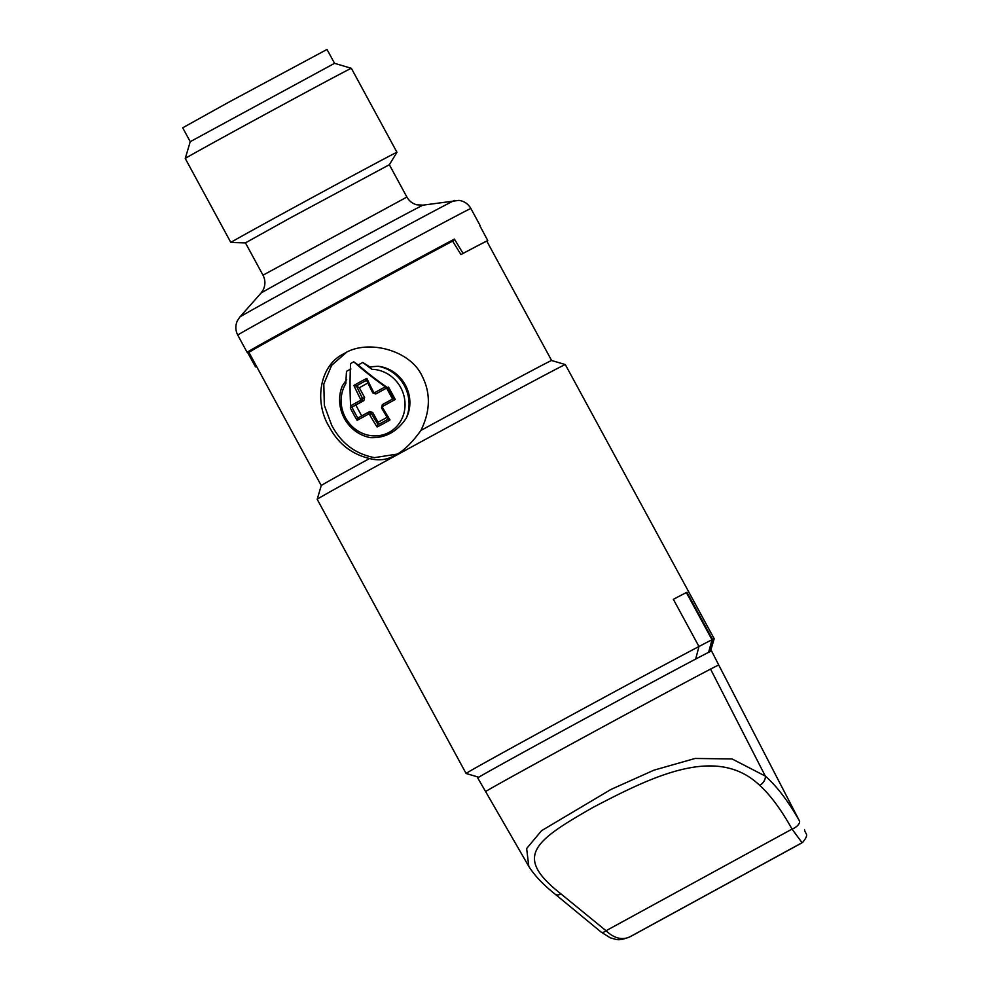 <?xml version="1.0" encoding="UTF-8"?>
<svg xmlns="http://www.w3.org/2000/svg" width="989" height="989" viewBox="0 0 989 989"><rect width="100%" height="100%" fill="white"/><g stroke="black" fill="none" stroke-linecap="round" stroke-linejoin="round"><path stroke-width="1.48" d="M679.851 595.91A141.167 0.989 151.5 0 0 673.348 599.309L698.963 646.497A141.167 0.989 151.5 0 0 559.168 721.834A141.167 0.989 151.5 0 0 466.079 773.472A141.167 0.989 151.5 0 0 466.079 773.485L317.197 499.284A141.167 0.989 151.5 0 0 317.197 499.284A141.167 0.989 151.5 0 1 395.551 455.694A141.167 0.989 151.5 0 1 556.584 368.897A141.167 0.989 151.5 0 1 565.3 364.558A141.167 0.989 151.5 0 1 565.312 364.57L714.182 638.758A141.167 0.989 151.5 0 0 714.182 638.758A141.167 0.989 151.5 0 0 712.537 639.475L686.922 592.3A141.167 0.989 151.5 0 0 679.851 595.91M695.675 659.082L698.963 646.497A140.537 0.977 -28.5 0 1 712.018 639.772L708.594 652.431M718.743 665.028L711.573 650.96A133.045 0.927 151.5 0 0 551.578 736.842A133.045 0.927 151.5 0 0 477.724 777.935L485.624 791.608A132.637 0.927 151.5 0 1 559.242 750.651A132.637 0.927 151.5 0 1 710.547 669.096L765.313 776.093C776.909 786.292 788.307 801.263 799.495 821.006L718.743 665.028A132.637 0.927 151.5 0 0 710.547 669.096M634.827 934.197L629.82 936.88C622.044 940.403 614.12 938.351 606.047 930.736A7.9 2.93 131.2 0 1 601.3 932.207L555.014 894.081A7.9 5.18 -50.2 0 0 560.986 893.92C513.588 856.61 533.009 841.627 593.363 807.234C655.398 774.733 717.495 745.174 759.688 785.34C770.468 795.156 781.248 809.731 792.041 829.091L802.079 842.727L801.51 843.098M801.758 842.962L634.802 934.209L802.697 842.368A7.9 7.875 56.3 0 0 802.697 842.356C809.682 833.48 805.355 834.84 804.564 829.783M799.495 820.994A7.9 3.869 150.2 0 1 792.041 829.091L606.047 930.736L560.986 893.92M555.014 894.081C543.27 884.722 534.53 875.5 528.806 866.401L526.643 848.525L541.552 830.686L610.905 789.469L653.939 770.171L695.082 758.464L732.045 758.934L765.313 776.093A7.9 5.291 132.3 0 1 759.688 785.34M673.348 599.322A140.537 0.977 151.5 0 1 686.391 592.584L712.018 639.772M711.895 640.229A141.167 0.989 151.5 0 0 714.182 638.77L710.436 651.43M712.537 639.475L709.125 652.134M565.3 364.558L551.602 360.503A131.055 0.915 151.5 0 0 551.602 360.503A131.055 0.915 151.5 0 0 420.906 430.438C411.956 442.924 403.475 451.12 395.452 455.039L394.562 455.509M346.323 352.467L331.636 365.324L323.811 383.992L324.343 405.391L331.723 425.344C341.242 443.295 355.521 454.062 374.547 457.635L397.096 454.099M395.452 455.039C387.453 459.873 378.824 461.035 369.565 458.5C351.614 454.223 338.139 443.616 329.152 426.679C314.045 402.078 319.286 365.065 344.271 353.53C366.956 339.004 409.953 349.661 422.043 375.919C430.821 392.967 430.438 411.14 420.906 430.438M350.897 368.946L346.521 371.332A127.878 40.858 93.2 0 0 345.841 383.571A33.787 31.45 -117.5 0 0 361.986 433.108A33.787 31.45 -117.5 0 0 404.649 409.792A33.787 31.45 -117.5 0 0 371.926 369.317A127.878 39.956 -150.4 0 1 362.765 362.456L358.203 364.953L353.765 361.813A123.946 0.865 151.5 0 0 350.625 363.532A130.709 42.725 -89.4 0 0 350.613 405.811A132.514 3.078 -28.1 0 1 360.367 400.446L360.639 399.383A132.514 50.501 -118.7 0 1 353.926 385.475A124.293 60.341 -16.1 0 1 366.87 378.391A132.514 46.186 61.4 0 0 373.644 392.274L374.67 392.621A132.514 3.078 -28.1 0 1 385.364 386.823L387.416 387.626A130.993 3.041 -28.1 0 1 388.492 387.045A122.599 20.448 -118.4 0 1 395.241 399.482L393.263 398.678L383.621 403.908M346.694 379.504L342.429 385.71A36.717 34.182 62.5 0 0 370.64 437.657C385.277 438.226 397.133 431.748 406.219 418.223C417.21 396.317 402.338 368.934 378.008 366.264L369.775 366.882L362.765 362.456M344.271 353.53L345.173 353.048M452.925 241.6L454.408 239.103L463.062 253.419L461.665 254.185A131.055 0.915 151.5 0 0 460.961 254.556L452.616 241.118A131.055 0.915 -28.5 0 0 321.672 311.906A131.055 0.915 -28.5 0 0 248.931 352.368L321.252 485.574A131.055 0.915 -28.5 0 1 321.252 485.574A131.055 0.915 -28.5 0 1 369.565 458.5M256.534 366.375A132.637 0.927 -28.5 0 1 255.496 366.857L247.448 352.208M256.497 366.313L255.496 366.857M486.526 241.267L486.514 241.254A131.055 0.915 151.5 0 0 486.44 241.304L487.775 240.562L479.9 225.851A132.637 0.927 151.5 0 1 480.234 225.739A132.637 0.927 151.5 0 0 480.234 225.739L480.024 226.085M461.665 254.185A131.055 0.915 -28.5 0 1 486.44 241.304M463.062 253.419A132.637 0.927 -28.5 0 1 487.775 240.562M454.408 239.103A132.637 0.927 151.5 0 0 320.72 311.362A132.637 0.927 151.5 0 0 247.102 352.319A132.637 0.927 151.5 0 0 247.126 352.331L248.931 352.368M290.89 217.592L389.345 164.73L396.96 152.306A94.499 0.655 151.5 0 0 396.96 152.294A94.499 0.655 151.5 0 0 283.311 213.303A94.499 0.655 151.5 0 0 230.857 242.49A94.499 0.655 151.5 0 0 230.87 242.49L245.445 242.874L290.89 217.592M334.554 63.321L327.013 49.45L228.274 102.46L182.705 127.804L190.234 141.687L334.554 63.321L351.355 68.303A94.499 0.655 151.5 0 0 237.706 129.312A94.499 0.655 151.5 0 0 185.252 158.487L230.857 242.49M358.203 364.953A129.102 41.365 32.2 0 0 387.416 387.626A130.944 3.041 -28.1 0 0 375.882 393.882L372.717 392.868L375.733 393.956L374.67 392.621M388.17 416.765L378.07 422.291L372.779 412.537L369.762 411.486L368.267 412.351L371.332 413.377A129.361 49.289 61.3 0 0 377.922 424.33L377.798 424.788A121.128 57.362 139.2 0 0 388.195 419.101L390 419.929A130.931 45.642 -118.6 0 1 382.471 407.394L382.743 406.331A130.931 1.212 -28.9 0 0 395.241 399.482M390 419.929A122.599 58.054 139.2 0 1 377.081 426.988L377.798 424.788M350.613 405.811L351.243 407.394A130.993 3.041 -28.1 0 0 350.304 407.913A122.599 97.132 61 0 0 357.128 420.313A130.931 1.212 -28.9 0 0 368.477 414.131L369.515 414.478A130.931 49.895 61.3 0 0 377.081 426.988M371.926 369.317L369.775 366.882M378.008 366.264A36.717 34.182 62.5 0 1 406.219 418.223M353.765 361.813A130.709 41.884 32.2 0 0 385.364 386.823M388.492 387.045L375.882 393.882M386.65 388.207L392.522 399.024M367.846 383.04L359.328 387.75L364.62 397.504L363.865 400.619L355.805 405.057L361.69 415.887L369.762 411.486M377.922 424.33L378.07 422.291M388.183 419.076L381.482 407.864L382.36 404.649L383.732 403.846M382.471 407.394L381.482 407.864L382.36 404.649A129.361 1.199 -28.9 0 0 393.263 398.678M357.128 420.313L357.907 418.149L361.69 415.887M350.304 407.913L355.805 405.057M351.268 407.381A130.944 3.041 -28.1 0 1 361.751 401.608L362.555 398.468A130.944 49.895 -118.7 0 1 356.609 386.229L353.926 385.475M359.328 387.75L356.609 386.229M366.87 378.391L366.598 380.369L372.717 392.868L373.644 392.274M601.3 932.207L610.3 937.832C616.839 939.501 618.076 941.429 629.783 936.892A7.9 5.365 -118.1 0 0 629.82 936.867L802.079 842.727A7.9 7.875 56.3 0 0 802.697 842.368M454.643 200.421A122.24 0.853 151.5 0 0 307.653 279.343A122.24 0.853 151.5 0 0 239.808 317.061L260.96 293.164A92.261 0.643 151.5 0 1 312.153 264.706A92.261 0.643 -28.5 0 1 423.082 205.143L458.983 200.371C464.249 201.175 468.205 203.882 470.875 208.506A132.637 0.927 151.5 0 0 311.374 294.129A132.637 0.927 151.5 0 0 237.756 335.086L247.102 352.319M423.082 205.143L416.789 204.81C412.425 203.586 409.125 201.014 406.899 197.058L263 275.189L245.445 242.861M387.404 387.651A121.128 20.2 61.6 0 1 393.424 398.74M382.36 404.649L382.743 406.331M372.779 412.537L369.515 414.478M358.302 417.778A129.361 1.199 -28.9 0 0 368.267 412.351A1.582 0.668 61.4 0 0 368.477 414.131M357.907 418.149A121.128 95.97 -119 0 1 351.886 407.072M360.367 400.446A1.582 0.668 61.2 0 0 361.751 401.608L363.865 400.619M360.639 399.383L364.62 397.504M356.151 386.081A122.809 59.624 -16.1 0 1 366.598 380.369M528.806 866.401L485.624 791.608M629.783 936.892L634.765 934.234M478.75 777.23L466.079 773.485M551.602 360.503L486.786 241.106M470.875 208.506L480.234 225.739M239.808 317.061L237.409 320.683C235.209 325.529 235.32 330.326 237.756 335.086M260.96 293.164L263.21 289.839C265.534 284.931 265.46 280.048 263 275.189M406.899 197.058L389.345 164.73M190.234 141.674L185.252 158.487M351.355 68.303L396.96 152.294M321.252 485.574L317.197 499.272M382.31 404.674L383.67 403.883M377.699 393.053L375.758 393.943"/></g></svg>
